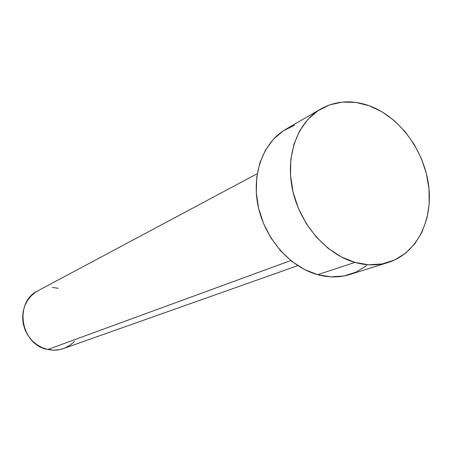 <?xml version="1.0" encoding="UTF-8"?>
<svg xmlns="http://www.w3.org/2000/svg" width="452" height="452" viewBox="0 0 452 452"><rect width="100%" height="100%" fill="white"/><g stroke="black" fill="none" stroke-linecap="round" stroke-linejoin="round"><path stroke-width="0.68" d="M257.25 173.692L38.008 290.743C13.588 302.049 20.538 344.955 47.816 349.481L290.805 260.55L47.816 349.481C53.2 350.616 58.427 350.306 63.495 348.543L297.789 265.635M354.893 262.414C326.214 254.306 299.958 224.181 292.585 190.004C285.133 155.827 297.337 122.435 320.717 109C335.655 100.762 351.78 99.66 369.092 105.7C399.229 116.571 423.97 149.968 428.569 185.083C433.265 220.169 416.891 253.397 388.353 262.414C377.782 265.691 366.628 265.691 354.893 262.414L317.62 274.68L354.893 262.414L341.13 256.838L328.056 248.25L316.236 236.967L306.185 223.435L298.337 208.236L293.043 192.004L290.512 175.444L290.839 159.257L293.981 144.126L299.761 130.656L307.897 119.373L318.016 110.678L329.689 104.864L342.424 102.09L355.724 102.395L369.092 105.7L382.042 111.83L394.121 120.531L404.924 131.459L414.088 144.216L421.304 158.353L426.332 173.387L428.988 188.8L429.168 204.061L426.841 218.632L422.055 231.995L414.936 243.634L405.704 253.097L394.664 259.973L382.194 263.945L368.764 264.793L354.893 262.414M320.519 109.113L285.873 129.244C263.239 142.261 251.278 174.077 258.194 206.434C265.036 238.786 290.048 267.155 317.62 274.68C328.909 277.72 339.672 277.652 349.904 274.483L388.048 262.51M366.747 265.533L356.018 272.132L343.949 275.974L330.983 276.856L317.62 274.68L304.405 269.477L291.885 261.414L280.596 250.792L271.025 238.034L263.595 223.678L258.617 208.321L256.307 192.637L256.742 177.274L259.866 162.878L265.527 150.03L273.443 139.233L283.257 130.871L294.551 125.221M74.682 341.198L70.28 345.034L65.19 347.876M63.608 348.503L59.607 349.611L53.737 350.153L47.816 349.481L42.07 347.605L36.725 344.593L32.002 340.559L28.092 335.666L25.148 330.107L23.295 324.095L22.606 317.88L23.097 311.705L24.753 305.823L27.499 300.461L31.216 295.823L35.759 292.088L38.137 290.676M52.387 287.461L58.218 288.274"/></g></svg>
